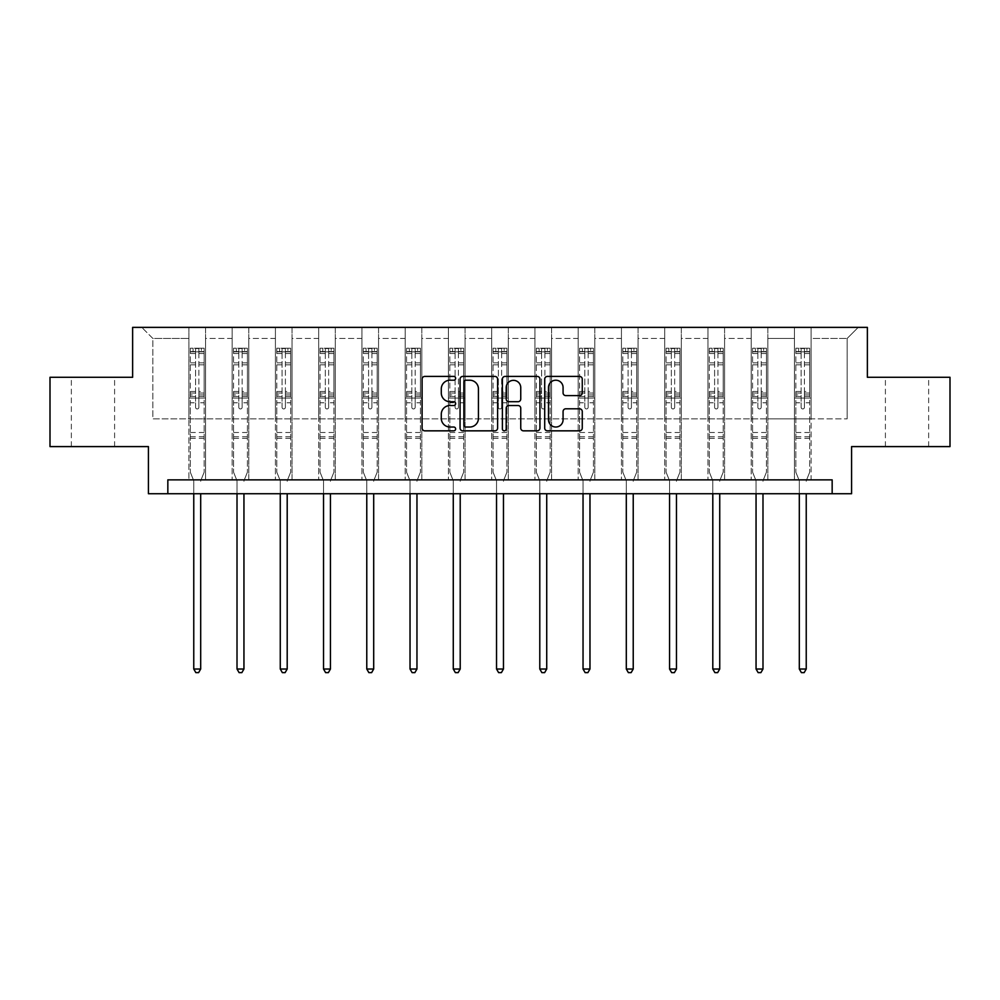 <?xml version="1.0" encoding="UTF-8"?>
<svg xmlns="http://www.w3.org/2000/svg" width="1000" height="1000" viewBox="0 0 1000 1000"><rect width="100%" height="100%" fill="white"/><g stroke="black" fill="none" stroke-linecap="round" stroke-linejoin="round"><path stroke-width="0.75" stroke-dasharray="5 3.75" d="M455.637 378.312A1.9 1.9 0 0 0 453.738 376.413L424.812 376.413A2.725 2.725 0 0 0 422.1 379.125L422.1 428.113A2.725 2.725 0 0 0 424.812 430.838L453.738 430.838A1.9 1.9 0 0 0 455.637 428.938A1.9 1.9 0 0 0 453.738 427.025L449.988 427.025A8.713 8.713 0 0 1 441.287 418.325L441.287 414.237A8.713 8.713 0 0 1 449.988 405.525L453.738 405.525A1.9 1.9 0 0 0 455.637 403.625A1.9 1.9 0 0 0 453.738 401.712L449.988 401.712A8.713 8.713 0 0 1 441.287 393.013L441.287 388.925A8.713 8.713 0 0 1 449.988 380.213L453.738 380.213A1.9 1.9 0 0 0 455.637 378.312M907.025 377.287L885.4 377.287L907.025 377.287M907.025 446.6L885.4 446.6L907.025 446.6M92.975 377.287L114.6 377.287L92.975 377.287M92.975 446.6L114.6 446.6L92.975 446.6M950 377.287L950 446.6L851.575 446.6L851.575 493.738L148.425 493.738L148.425 446.6L50 446.6L50 377.287L132.625 377.287L132.625 327.375L867.375 327.375L867.375 377.287L950 377.287M794.45 327.375L858.225 327.375L811.087 327.375L811.087 418.875L847.138 418.875L811.087 418.875L811.087 338.462L847.138 338.462L811.087 338.462L811.087 327.375L811.087 479.875L794.45 479.875L811.087 479.875L794.45 479.875L811.087 479.875L811.087 327.375L767.837 327.375L794.45 327.375L794.45 418.875L767.837 418.875L794.45 418.875L794.45 338.462L767.837 338.462L767.837 418.875L767.837 338.462L794.45 338.462L794.45 327.375L794.45 479.875L794.45 398.075L794.45 418.875L811.087 418.875L794.45 418.875L794.45 398.075L811.087 398.075L794.45 398.075L794.45 479.875L794.45 327.375M751.2 327.375L767.837 327.375L767.837 479.875L751.2 479.875L767.837 479.875L751.2 479.875L767.837 479.875L767.837 327.375L724.587 327.375L751.2 327.375L751.2 418.875L724.587 418.875L751.2 418.875L751.2 338.462L724.587 338.462L724.587 418.875L724.587 338.462L751.2 338.462L751.2 327.375L751.2 479.875L751.2 398.075L751.2 418.875L767.837 418.875L751.2 418.875L751.2 398.075L767.837 398.075L751.2 398.075L751.2 479.875L751.2 327.375M707.95 327.375L724.587 327.375L724.587 479.875L707.95 479.875L724.587 479.875L707.95 479.875L724.587 479.875L724.587 327.375L681.325 327.375L707.95 327.375L707.95 418.875L681.325 418.875L707.95 418.875L707.95 338.462L681.325 338.462L681.325 418.875L681.325 338.462L707.95 338.462L707.95 327.375L707.95 479.875L707.95 398.075L707.95 418.875L724.587 418.875L707.95 418.875L707.95 398.075L724.587 398.075L707.95 398.075L707.95 479.875L707.95 327.375M664.7 327.375L681.325 327.375L681.325 479.875L664.7 479.875L681.325 479.875L664.7 479.875L681.325 479.875L681.325 327.375L638.075 327.375L664.7 327.375L664.7 418.875L638.075 418.875L664.7 418.875L664.7 338.462L638.075 338.462L638.075 418.875L638.075 338.462L664.7 338.462L664.7 327.375L664.7 479.875L664.7 398.075L664.7 418.875L681.325 418.875L664.7 418.875L664.7 398.075L681.325 398.075L664.7 398.075L664.7 479.875L664.7 327.375M621.438 327.375L638.075 327.375L638.075 479.875L621.438 479.875L638.075 479.875L621.438 479.875L638.075 479.875L638.075 327.375L594.825 327.375L621.438 327.375L621.438 418.875L594.825 418.875L621.438 418.875L621.438 338.462L594.825 338.462L594.825 418.875L594.825 338.462L621.438 338.462L621.438 327.375L621.438 479.875L621.438 398.075L621.438 418.875L638.075 418.875L621.438 418.875L621.438 398.075L638.075 398.075L621.438 398.075L621.438 479.875L621.438 327.375M578.188 327.375L594.825 327.375L594.825 479.875L578.188 479.875L594.825 479.875L578.188 479.875L594.825 479.875L594.825 327.375L551.575 327.375L578.188 327.375L578.188 418.875L551.575 418.875L578.188 418.875L578.188 338.462L551.575 338.462L551.575 418.875L551.575 338.462L578.188 338.462L578.188 327.375L578.188 479.875L578.188 398.075L578.188 418.875L594.825 418.875L578.188 418.875L578.188 398.075L594.825 398.075L578.188 398.075L578.188 479.875L578.188 327.375M534.938 327.375L551.575 327.375L551.575 479.875L534.938 479.875L551.575 479.875L534.938 479.875L551.575 479.875L551.575 327.375L508.312 327.375L534.938 327.375L534.938 418.875L508.312 418.875L534.938 418.875L534.938 338.462L508.312 338.462L508.312 418.875L508.312 338.462L534.938 338.462L534.938 327.375L534.938 479.875L534.938 398.075L534.938 418.875L551.575 418.875L534.938 418.875L534.938 398.075L551.575 398.075L534.938 398.075L534.938 479.875L534.938 327.375M491.688 327.375L508.312 327.375L508.312 479.875L491.688 479.875L508.312 479.875L491.688 479.875L508.312 479.875L508.312 327.375L465.062 327.375L491.688 327.375L491.688 418.875L465.062 418.875L491.688 418.875L491.688 338.462L465.062 338.462L465.062 418.875L465.062 338.462L491.688 338.462L491.688 327.375L491.688 479.875L491.688 398.075L491.688 418.875L508.312 418.875L491.688 418.875L491.688 398.075L508.312 398.075L491.688 398.075L491.688 479.875L491.688 327.375M448.425 327.375L465.062 327.375L465.062 479.875L448.425 479.875L465.062 479.875L448.425 479.875L465.062 479.875L465.062 327.375L421.812 327.375L448.425 327.375L448.425 418.875L421.812 418.875L448.425 418.875L448.425 338.462L421.812 338.462L421.812 418.875L421.812 338.462L448.425 338.462L448.425 327.375L448.425 479.875L448.425 398.075L448.425 418.875L465.062 418.875L448.425 418.875L448.425 398.075L465.062 398.075L448.425 398.075L448.425 479.875L448.425 327.375M405.175 327.375L421.812 327.375L421.812 479.875L405.175 479.875L421.812 479.875L405.175 479.875L421.812 479.875L421.812 327.375L378.562 327.375L405.175 327.375L405.175 418.875L378.562 418.875L405.175 418.875L405.175 338.462L378.562 338.462L378.562 418.875L378.562 338.462L405.175 338.462L405.175 327.375L405.175 479.875L405.175 398.075L405.175 418.875L421.812 418.875L405.175 418.875L405.175 398.075L421.812 398.075L405.175 398.075L405.175 479.875L405.175 327.375M361.925 327.375L378.562 327.375L378.562 479.875L361.925 479.875L378.562 479.875L361.925 479.875L378.562 479.875L378.562 327.375L335.3 327.375L361.925 327.375L361.925 418.875L335.3 418.875L361.925 418.875L361.925 338.462L335.3 338.462L335.3 418.875L335.3 338.462L361.925 338.462L361.925 327.375L361.925 479.875L361.925 398.075L361.925 418.875L378.562 418.875L361.925 418.875L361.925 398.075L378.562 398.075L361.925 398.075L361.925 479.875L361.925 327.375M318.675 327.375L335.3 327.375L335.3 479.875L318.675 479.875L335.3 479.875L318.675 479.875L335.3 479.875L335.3 327.375L292.05 327.375L318.675 327.375L318.675 418.875L292.05 418.875L318.675 418.875L318.675 338.462L292.05 338.462L292.05 418.875L292.05 338.462L318.675 338.462L318.675 327.375L318.675 479.875L318.675 398.075L318.675 418.875L335.3 418.875L318.675 418.875L318.675 398.075L335.3 398.075L318.675 398.075L318.675 479.875L318.675 327.375M275.413 327.375L292.05 327.375L292.05 479.875L275.413 479.875L292.05 479.875L275.413 479.875L292.05 479.875L292.05 327.375L248.8 327.375L275.413 327.375L275.413 418.875L248.8 418.875L275.413 418.875L275.413 338.462L248.8 338.462L248.8 418.875L248.8 338.462L275.413 338.462L275.413 327.375L275.413 479.875L275.413 398.075L275.413 418.875L292.05 418.875L275.413 418.875L275.413 398.075L292.05 398.075L275.413 398.075L275.413 479.875L275.413 327.375M232.162 327.375L248.8 327.375L248.8 479.875L232.162 479.875L248.8 479.875L232.162 479.875L248.8 479.875L248.8 327.375L205.55 327.375L232.162 327.375L232.162 418.875L205.55 418.875L232.162 418.875L232.162 338.462L205.55 338.462L205.55 418.875L205.55 338.462L232.162 338.462L232.162 327.375L232.162 479.875L232.162 398.075L232.162 418.875L248.8 418.875L232.162 418.875L232.162 398.075L248.8 398.075L232.162 398.075L232.162 479.875L232.162 327.375M188.912 327.375L205.55 327.375L205.55 479.875L188.912 479.875L205.55 479.875L188.912 479.875L205.55 479.875L205.55 327.375L141.775 327.375L188.912 327.375L188.912 418.875L152.863 418.875L152.863 338.462L188.912 338.462L152.863 338.462L141.775 327.375L152.863 338.462L152.863 418.875L188.912 418.875L188.912 327.375L188.912 479.875L188.912 327.375M167.838 493.738L167.838 479.875L167.838 493.738L167.838 479.875L832.163 479.875L167.838 479.875L832.163 479.875L832.163 493.738M847.138 418.875L847.138 338.462L858.225 327.375L847.138 338.462L847.138 418.875M188.912 418.875L205.55 418.875L205.55 398.075L205.55 479.875L205.55 398.075L205.55 418.875L188.912 418.875L188.912 398.075L205.55 398.075L188.912 398.075L188.912 479.875L188.912 418.875M188.912 398.075L205.55 398.075L188.912 398.075M232.162 398.075L248.8 398.075L232.162 398.075M275.413 398.075L292.05 398.075L275.413 398.075M318.675 398.075L335.3 398.075L318.675 398.075M361.925 398.075L378.562 398.075L361.925 398.075M405.175 398.075L421.812 398.075L405.175 398.075M448.425 398.075L465.062 398.075L448.425 398.075M491.688 398.075L508.312 398.075L491.688 398.075M534.938 398.075L551.575 398.075L534.938 398.075M578.188 398.075L594.825 398.075L578.188 398.075M621.438 398.075L638.075 398.075L621.438 398.075M664.7 398.075L681.325 398.075L664.7 398.075M707.95 398.075L724.587 398.075L707.95 398.075M751.2 398.075L767.837 398.075L751.2 398.075M794.45 398.075L811.087 398.075L794.45 398.075M497.612 428.113L497.612 379.125A2.725 2.725 0 0 0 494.9 376.413L462.788 376.413A2.725 2.725 0 0 0 460.062 379.125L460.062 428.113A2.725 2.725 0 0 0 462.788 430.838L494.9 430.838A2.725 2.725 0 0 0 497.612 428.113M465.775 380.213A1.9 1.9 0 0 0 463.875 382.125L463.875 425.125A1.9 1.9 0 0 0 465.775 427.025L469.725 427.025A8.713 8.713 0 0 0 478.438 418.325L478.438 388.925A8.713 8.713 0 0 0 469.725 380.213L465.775 380.213M505.1 376.413L537.212 376.413A2.725 2.725 0 0 1 539.938 379.125L539.938 428.113A2.725 2.725 0 0 1 537.212 430.838L523.475 430.838A2.725 2.725 0 0 1 520.75 428.113L520.75 408.25A2.725 2.725 0 0 0 518.025 405.525L508.913 405.525A2.725 2.725 0 0 0 506.188 408.25L506.188 428.938A1.9 1.9 0 0 1 504.288 430.838A1.9 1.9 0 0 1 502.388 428.938L502.388 379.125A2.725 2.725 0 0 1 505.1 376.413M520.75 387.638A7.275 7.275 0 0 0 513.475 380.35A7.275 7.275 0 0 0 506.188 387.638L506.188 399A2.725 2.725 0 0 0 508.913 401.712L518.025 401.712A2.725 2.725 0 0 0 520.75 399L520.75 387.638M565.788 395.6L579.538 395.6A2.725 2.725 0 0 0 582.263 392.875L582.263 379.125A2.725 2.725 0 0 0 579.538 376.413L547.425 376.413A2.725 2.725 0 0 0 544.7 379.125L544.7 428.113A2.725 2.725 0 0 0 547.425 430.838L579.538 430.838A2.725 2.725 0 0 0 582.263 428.113L582.263 411.512A2.725 2.725 0 0 0 579.538 408.8L565.788 408.8A2.725 2.725 0 0 0 563.075 411.512L563.075 419.75A7.275 7.275 0 0 1 555.788 427.025A7.275 7.275 0 0 1 548.513 419.75L548.513 387.5A7.275 7.275 0 0 1 555.788 380.213A7.275 7.275 0 0 1 563.075 387.5L563.075 392.875A2.725 2.725 0 0 0 565.788 395.6M195.562 407.287A1.663 1.663 0 0 0 197.225 408.95A1.663 1.663 0 0 1 195.562 407.287L195.562 402.788L195.562 407.287M204.088 348.225L201.388 348.225L201.388 351.825L204.163 351.838L204.163 348.225L190.3 348.225L190.3 472.163L190.3 402.788L195.562 402.788L195.562 394.938L190.3 394.938M190.3 348.225L190.3 402.788L195.562 402.788L195.562 352.562L198.888 352.562L198.888 391.463L204.163 391.463L204.163 472.163L204.163 402.788L198.888 402.788L198.888 407.287A1.663 1.663 0 0 1 197.225 408.95A1.663 1.663 0 0 0 198.888 407.287L198.888 391.463M204.163 351.838L204.163 391.463M204.163 348.225L204.163 402.788L198.888 402.788L198.888 348.562L195.562 348.562L195.562 394.938M201.388 348.225L190.362 348.225M201.388 351.825L193.062 351.825L193.062 348.225M190.3 351.838L204.088 351.825M190.362 351.825L193.062 351.825M200.888 480.275L204.163 472.163L200.888 480.275A2.775 2.775 0 0 0 200.688 481.312A2.775 2.775 0 0 1 200.888 480.275M193.762 493.738L193.762 481.312A2.775 2.775 0 0 0 193.562 480.275L190.3 472.163L193.562 480.275A2.775 2.775 0 0 1 193.762 481.312L193.762 669.025L200.688 669.025L200.688 493.738M204.163 438.338L190.3 438.338M193.762 669.025L195.837 672.625L198.612 672.625L200.688 669.025M195.562 352.562L195.562 348.562M198.888 352.562L198.888 348.562M238.812 407.287A1.663 1.663 0 0 0 240.475 408.95A1.663 1.663 0 0 1 238.812 407.287L238.812 402.788L238.812 407.287M247.338 348.225L244.638 348.225L244.638 351.825L247.413 351.838L247.413 348.225L233.55 348.225L233.55 472.163L233.55 402.788L238.812 402.788L238.812 394.938L233.55 394.938M233.55 348.225L233.55 402.788L238.812 402.788L238.812 352.562L242.15 352.562L242.15 391.463L247.413 391.463L247.413 472.163L247.413 402.788L242.15 402.788L242.15 407.287A1.663 1.663 0 0 1 240.475 408.95A1.663 1.663 0 0 0 242.15 407.287L242.15 391.463M247.413 351.838L247.413 391.463M247.413 348.225L247.413 402.788L242.15 402.788L242.15 348.562L238.812 348.562L238.812 394.938M244.638 348.225L233.612 348.225M244.638 351.825L236.325 351.825L236.325 348.225M233.55 351.838L247.338 351.825M233.612 351.825L236.325 351.825M244.15 480.275L247.413 472.163L244.15 480.275A2.775 2.775 0 0 0 243.95 481.312A2.775 2.775 0 0 1 244.15 480.275M237.013 493.738L237.013 481.312A2.775 2.775 0 0 0 236.812 480.275L233.55 472.163L236.812 480.275A2.775 2.775 0 0 1 237.013 481.312L237.013 669.025L243.95 669.025L243.95 493.738M247.413 438.338L233.55 438.338M237.013 669.025L239.1 672.625L241.863 672.625L243.95 669.025M238.812 352.562L238.812 348.562M242.15 352.562L242.15 348.562M282.075 407.287A1.663 1.663 0 0 0 283.738 408.95A1.663 1.663 0 0 1 282.075 407.287L282.075 402.788L282.075 407.287M290.6 348.225L287.887 348.225L287.887 351.825L290.663 351.838L290.663 348.225L276.8 348.225L276.8 472.163L276.8 402.788L282.075 402.788L282.075 394.938L276.8 394.938M276.8 348.225L276.8 402.788L282.075 402.788L282.075 352.562L285.4 352.562L285.4 391.463L290.663 391.463L290.663 472.163L290.663 402.788L285.4 402.788L285.4 407.287A1.663 1.663 0 0 1 283.738 408.95A1.663 1.663 0 0 0 285.4 407.287L285.4 391.463M290.663 351.838L290.663 391.463M290.663 348.225L290.663 402.788L285.4 402.788L285.4 348.562L282.075 348.562L282.075 394.938M287.887 348.225L276.875 348.225M287.887 351.825L279.575 351.825L279.575 348.225M276.8 351.838L290.6 351.825M276.875 351.825L279.575 351.825M287.4 480.275L290.663 472.163L287.4 480.275A2.775 2.775 0 0 0 287.2 481.312A2.775 2.775 0 0 1 287.4 480.275M280.262 493.738L280.262 481.312A2.775 2.775 0 0 0 280.062 480.275L276.8 472.163L280.062 480.275A2.775 2.775 0 0 1 280.262 481.312L280.262 669.025L287.2 669.025L287.2 493.738M290.663 438.338L276.8 438.338M280.262 669.025L282.35 672.625L285.125 672.625L287.2 669.025M282.075 352.562L282.075 348.562M285.4 352.562L285.4 348.562M325.325 407.287A1.663 1.663 0 0 0 326.987 408.95A1.663 1.663 0 0 1 325.325 407.287L325.325 402.788L325.325 407.287M333.85 348.225L331.15 348.225L331.15 351.825L333.913 351.838L333.913 348.225L320.05 348.225L320.05 472.163L320.05 402.788L325.325 402.788L325.325 394.938L320.05 394.938M320.05 348.225L320.05 402.788L325.325 402.788L325.325 352.562L328.65 352.562L328.65 391.463L333.913 391.463L333.913 472.163L333.913 402.788L328.65 402.788L328.65 407.287A1.663 1.663 0 0 1 326.987 408.95A1.663 1.663 0 0 0 328.65 407.287L328.65 391.463M333.913 351.838L333.913 391.463M333.913 348.225L333.913 402.788L328.65 402.788L328.65 348.562L325.325 348.562L325.325 394.938M331.15 348.225L320.125 348.225M331.15 351.825L322.825 351.825L322.825 348.225M320.05 351.838L333.85 351.825M320.125 351.825L322.825 351.825M330.65 480.275L333.913 472.163L330.65 480.275A2.775 2.775 0 0 0 330.45 481.312A2.775 2.775 0 0 1 330.65 480.275M323.525 493.738L323.525 481.312A2.775 2.775 0 0 0 323.325 480.275L320.05 472.163L323.325 480.275A2.775 2.775 0 0 1 323.525 481.312L323.525 669.025L330.45 669.025L330.45 493.738M333.913 438.338L320.05 438.338M323.525 669.025L325.6 672.625L328.375 672.625L330.45 669.025M325.325 352.562L325.325 348.562M328.65 352.562L328.65 348.562M368.575 407.287A1.663 1.663 0 0 0 370.238 408.95A1.663 1.663 0 0 1 368.575 407.287L368.575 402.788L368.575 407.287M377.1 348.225L374.4 348.225L374.4 351.825L377.175 351.838L377.175 348.225L363.312 348.225L363.312 472.163L363.312 402.788L368.575 402.788L368.575 394.938L363.312 394.938M363.312 348.225L363.312 402.788L368.575 402.788L368.575 352.562L371.9 352.562L371.9 391.463L377.175 391.463L377.175 472.163L377.175 402.788L371.9 402.788L371.9 407.287A1.663 1.663 0 0 1 370.238 408.95A1.663 1.663 0 0 0 371.9 407.287L371.9 391.463M377.175 351.838L377.175 391.463M377.175 348.225L377.175 402.788L371.9 402.788L371.9 348.562L368.575 348.562L368.575 394.938M374.4 348.225L363.375 348.225M374.4 351.825L366.087 351.825L366.087 348.225M363.312 351.838L377.1 351.825M363.375 351.825L366.087 351.825M373.913 480.275L377.175 472.163L373.913 480.275A2.775 2.775 0 0 0 373.7 481.312A2.775 2.775 0 0 1 373.913 480.275M366.775 493.738L366.775 481.312A2.775 2.775 0 0 0 366.575 480.275L363.312 472.163L366.575 480.275A2.775 2.775 0 0 1 366.775 481.312L366.775 669.025L373.7 669.025L373.7 493.738M377.175 438.338L363.312 438.338M366.775 669.025L368.85 672.625L371.625 672.625L373.7 669.025M368.575 352.562L368.575 348.562M371.9 352.562L371.9 348.562M411.825 407.287A1.663 1.663 0 0 0 413.488 408.95A1.663 1.663 0 0 1 411.825 407.287L411.825 402.788L411.825 407.287M420.35 348.225L417.65 348.225L417.65 351.825L420.425 351.838L420.425 348.225L406.562 348.225L406.562 472.163L406.562 402.788L411.825 402.788L411.825 394.938L406.562 394.938M406.562 348.225L406.562 402.788L411.825 402.788L411.825 352.562L415.163 352.562L415.163 391.463L420.425 391.463L420.425 472.163L420.425 402.788L415.163 402.788L415.163 407.287A1.663 1.663 0 0 1 413.488 408.95A1.663 1.663 0 0 0 415.163 407.287L415.163 391.463M420.425 351.838L420.425 391.463M420.425 348.225L420.425 402.788L415.163 402.788L415.163 348.562L411.825 348.562L411.825 394.938M417.65 348.225L406.625 348.225M417.65 351.825L409.338 351.825L409.338 348.225M406.562 351.838L420.35 351.825M406.625 351.825L409.338 351.825M417.163 480.275L420.425 472.163L417.163 480.275A2.775 2.775 0 0 0 416.962 481.312A2.775 2.775 0 0 1 417.163 480.275M410.025 493.738L410.025 481.312A2.775 2.775 0 0 0 409.825 480.275L406.562 472.163L409.825 480.275A2.775 2.775 0 0 1 410.025 481.312L410.025 669.025L416.962 669.025L416.962 493.738M420.425 438.338L406.562 438.338M410.025 669.025L412.113 672.625L414.875 672.625L416.962 669.025M411.825 352.562L411.825 348.562M415.163 352.562L415.163 348.562M455.087 407.287A1.663 1.663 0 0 0 456.75 408.95A1.663 1.663 0 0 1 455.087 407.287L455.087 402.788L455.087 407.287M463.612 348.225L460.9 348.225L460.9 351.825L463.675 351.838L463.675 348.225L449.812 348.225L449.812 472.163L449.812 402.788L455.087 402.788L455.087 394.938L449.812 394.938M449.812 348.225L449.812 402.788L455.087 402.788L455.087 352.562L458.413 352.562L458.413 391.463L463.675 391.463L463.675 472.163L463.675 402.788L458.413 402.788L458.413 407.287A1.663 1.663 0 0 1 456.75 408.95A1.663 1.663 0 0 0 458.413 407.287L458.413 391.463M463.675 351.838L463.675 391.463M463.675 348.225L463.675 402.788L458.413 402.788L458.413 348.562L455.087 348.562L455.087 394.938M460.9 348.225L449.888 348.225M460.9 351.825L452.587 351.825L452.587 348.225M449.812 351.838L463.612 351.825M449.888 351.825L452.587 351.825M460.412 480.275L463.675 472.163L460.412 480.275A2.775 2.775 0 0 0 460.213 481.312A2.775 2.775 0 0 1 460.412 480.275M453.275 493.738L453.275 481.312A2.775 2.775 0 0 0 453.075 480.275L449.812 472.163L453.075 480.275A2.775 2.775 0 0 1 453.275 481.312L453.275 669.025L460.213 669.025L460.213 493.738M463.675 438.338L449.812 438.338M453.275 669.025L455.363 672.625L458.137 672.625L460.213 669.025M455.087 352.562L455.087 348.562M458.413 352.562L458.413 348.562M498.338 407.287A1.663 1.663 0 0 0 500 408.95A1.663 1.663 0 0 1 498.338 407.287L498.338 402.788L498.338 407.287M506.863 348.225L504.162 348.225L504.162 351.825L506.938 351.838L506.938 348.225L493.062 348.225L493.062 472.163L493.062 402.788L498.338 402.788L498.338 394.938L493.062 394.938M493.062 348.225L493.062 402.788L498.338 402.788L498.338 352.562L501.662 352.562L501.662 391.463L506.938 391.463L506.938 472.163L506.938 402.788L501.662 402.788L501.662 407.287A1.663 1.663 0 0 1 500 408.95A1.663 1.663 0 0 0 501.662 407.287L501.662 391.463M506.938 351.838L506.938 391.463M506.938 348.225L506.938 402.788L501.662 402.788L501.662 348.562L498.338 348.562L498.338 394.938M504.162 348.225L493.137 348.225M504.162 351.825L495.838 351.825L495.838 348.225M493.062 351.838L506.863 351.825M493.137 351.825L495.838 351.825M503.663 480.275L506.938 472.163L503.663 480.275A2.775 2.775 0 0 0 503.462 481.312A2.775 2.775 0 0 1 503.663 480.275M496.538 493.738L496.538 481.312A2.775 2.775 0 0 0 496.337 480.275L493.062 472.163L496.337 480.275A2.775 2.775 0 0 1 496.538 481.312L496.538 669.025L503.462 669.025L503.462 493.738M506.938 438.338L493.062 438.338M496.538 669.025L498.612 672.625L501.388 672.625L503.462 669.025M498.338 352.562L498.338 348.562M501.662 352.562L501.662 348.562M541.587 407.287A1.663 1.663 0 0 0 543.25 408.95A1.663 1.663 0 0 1 541.587 407.287L541.587 402.788L541.587 407.287M550.112 348.225L547.413 348.225L547.413 351.825L550.188 351.838L550.188 348.225L536.325 348.225L536.325 472.163L536.325 402.788L541.587 402.788L541.587 394.938L536.325 394.938M536.325 348.225L536.325 402.788L541.587 402.788L541.587 352.562L544.913 352.562L544.913 391.463L550.188 391.463L550.188 472.163L550.188 402.788L544.913 402.788L544.913 407.287A1.663 1.663 0 0 1 543.25 408.95A1.663 1.663 0 0 0 544.913 407.287L544.913 391.463M550.188 351.838L550.188 391.463M550.188 348.225L550.188 402.788L544.913 402.788L544.913 348.562L541.587 348.562L541.587 394.938M547.413 348.225L536.388 348.225M547.413 351.825L539.1 351.825L539.1 348.225M536.325 351.838L550.112 351.825M536.388 351.825L539.1 351.825M546.925 480.275L550.188 472.163L546.925 480.275A2.775 2.775 0 0 0 546.725 481.312A2.775 2.775 0 0 1 546.925 480.275M539.788 493.738L539.788 481.312A2.775 2.775 0 0 0 539.587 480.275L536.325 472.163L539.587 480.275A2.775 2.775 0 0 1 539.788 481.312L539.788 669.025L546.725 669.025L546.725 493.738M550.188 438.338L536.325 438.338M539.788 669.025L541.862 672.625L544.637 672.625L546.725 669.025M541.587 352.562L541.587 348.562M544.913 352.562L544.913 348.562M584.837 407.287A1.663 1.663 0 0 0 586.512 408.95A1.663 1.663 0 0 1 584.837 407.287L584.837 402.788L584.837 407.287M593.375 348.225L590.662 348.225L590.662 351.825L593.438 351.838L593.438 348.225L579.575 348.225L579.575 472.163L579.575 402.788L584.837 402.788L584.837 394.938L579.575 394.938M579.575 348.225L579.575 402.788L584.837 402.788L584.837 352.562L588.175 352.562L588.175 391.463L593.438 391.463L593.438 472.163L593.438 402.788L588.175 402.788L588.175 407.287A1.663 1.663 0 0 1 586.512 408.95A1.663 1.663 0 0 0 588.175 407.287L588.175 391.463M593.438 351.838L593.438 391.463M593.438 348.225L593.438 402.788L588.175 402.788L588.175 348.562L584.837 348.562L584.837 394.938M590.662 348.225L579.65 348.225M590.662 351.825L582.35 351.825L582.35 348.225M579.575 351.838L593.375 351.825M579.65 351.825L582.35 351.825M590.175 480.275L593.438 472.163L590.175 480.275A2.775 2.775 0 0 0 589.975 481.312A2.775 2.775 0 0 1 590.175 480.275M583.038 493.738L583.038 481.312A2.775 2.775 0 0 0 582.837 480.275L579.575 472.163L582.837 480.275A2.775 2.775 0 0 1 583.038 481.312L583.038 669.025L589.975 669.025L589.975 493.738M593.438 438.338L579.575 438.338M583.038 669.025L585.125 672.625L587.888 672.625L589.975 669.025M584.837 352.562L584.837 348.562M588.175 352.562L588.175 348.562M628.1 407.287A1.663 1.663 0 0 0 629.763 408.95A1.663 1.663 0 0 1 628.1 407.287L628.1 402.788L628.1 407.287M636.625 348.225L633.913 348.225L633.913 351.825L636.688 351.838L636.688 348.225L622.825 348.225L622.825 472.163L622.825 402.788L628.1 402.788L628.1 394.938L622.825 394.938M622.825 348.225L622.825 402.788L628.1 402.788L628.1 352.562L631.425 352.562L631.425 391.463L636.688 391.463L636.688 472.163L636.688 402.788L631.425 402.788L631.425 407.287A1.663 1.663 0 0 1 629.763 408.95A1.663 1.663 0 0 0 631.425 407.287L631.425 391.463M636.688 351.838L636.688 391.463M636.688 348.225L636.688 402.788L631.425 402.788L631.425 348.562L628.1 348.562L628.1 394.938M633.913 348.225L622.9 348.225M633.913 351.825L625.6 351.825L625.6 348.225M622.825 351.838L636.625 351.825M622.9 351.825L625.6 351.825M633.425 480.275L636.688 472.163L633.425 480.275A2.775 2.775 0 0 0 633.225 481.312A2.775 2.775 0 0 1 633.425 480.275M626.3 493.738L626.3 481.312A2.775 2.775 0 0 0 626.087 480.275L622.825 472.163L626.087 480.275A2.775 2.775 0 0 1 626.3 481.312L626.3 669.025L633.225 669.025L633.225 493.738M636.688 438.338L622.825 438.338M626.3 669.025L628.375 672.625L631.15 672.625L633.225 669.025M628.1 352.562L628.1 348.562M631.425 352.562L631.425 348.562M671.35 407.287A1.663 1.663 0 0 0 673.012 408.95A1.663 1.663 0 0 1 671.35 407.287L671.35 402.788L671.35 407.287M679.875 348.225L677.175 348.225L677.175 351.825L679.95 351.838L679.95 348.225L666.087 348.225L666.087 472.163L666.087 402.788L671.35 402.788L671.35 394.938L666.087 394.938M666.087 348.225L666.087 402.788L671.35 402.788L671.35 352.562L674.675 352.562L674.675 391.463L679.95 391.463L679.95 472.163L679.95 402.788L674.675 402.788L674.675 407.287A1.663 1.663 0 0 1 673.012 408.95A1.663 1.663 0 0 0 674.675 407.287L674.675 391.463M679.95 351.838L679.95 391.463M679.95 348.225L679.95 402.788L674.675 402.788L674.675 348.562L671.35 348.562L671.35 394.938M677.175 348.225L666.15 348.225M677.175 351.825L668.85 351.825L668.85 348.225M666.087 351.838L679.875 351.825M666.15 351.825L668.85 351.825M676.675 480.275L679.95 472.163L676.675 480.275A2.775 2.775 0 0 0 676.475 481.312A2.775 2.775 0 0 1 676.675 480.275M669.55 493.738L669.55 481.312A2.775 2.775 0 0 0 669.35 480.275L666.087 472.163L669.35 480.275A2.775 2.775 0 0 1 669.55 481.312L669.55 669.025L676.475 669.025L676.475 493.738M679.95 438.338L666.087 438.338M669.55 669.025L671.625 672.625L674.4 672.625L676.475 669.025M671.35 352.562L671.35 348.562M674.675 352.562L674.675 348.562M714.6 407.287A1.663 1.663 0 0 0 716.263 408.95A1.663 1.663 0 0 1 714.6 407.287L714.6 402.788L714.6 407.287M723.125 348.225L720.425 348.225L720.425 351.825L723.2 351.838L723.2 348.225L709.338 348.225L709.338 472.163L709.338 402.788L714.6 402.788L714.6 394.938L709.338 394.938M709.338 348.225L709.338 402.788L714.6 402.788L714.6 352.562L717.925 352.562L717.925 391.463L723.2 391.463L723.2 472.163L723.2 402.788L717.925 402.788L717.925 407.287A1.663 1.663 0 0 1 716.263 408.95A1.663 1.663 0 0 0 717.925 407.287L717.925 391.463M723.2 351.838L723.2 391.463M723.2 348.225L723.2 402.788L717.925 402.788L717.925 348.562L714.6 348.562L714.6 394.938M720.425 348.225L709.4 348.225M720.425 351.825L712.113 351.825L712.113 348.225M709.338 351.838L723.125 351.825M709.4 351.825L712.113 351.825M719.938 480.275L723.2 472.163L719.938 480.275A2.775 2.775 0 0 0 719.737 481.312A2.775 2.775 0 0 1 719.938 480.275M712.8 493.738L712.8 481.312A2.775 2.775 0 0 0 712.6 480.275L709.338 472.163L712.6 480.275A2.775 2.775 0 0 1 712.8 481.312L712.8 669.025L719.737 669.025L719.737 493.738M723.2 438.338L709.338 438.338M712.8 669.025L714.875 672.625L717.65 672.625L719.737 669.025M714.6 352.562L714.6 348.562M717.925 352.562L717.925 348.562M757.85 407.287A1.663 1.663 0 0 0 759.525 408.95A1.663 1.663 0 0 1 757.85 407.287L757.85 402.788L757.85 407.287M766.388 348.225L763.675 348.225L763.675 351.825L766.45 351.838L766.45 348.225L752.588 348.225L752.588 472.163L752.588 402.788L757.85 402.788L757.85 394.938L752.588 394.938M752.588 348.225L752.588 402.788L757.85 402.788L757.85 352.562L761.188 352.562L761.188 391.463L766.45 391.463L766.45 472.163L766.45 402.788L761.188 402.788L761.188 407.287A1.663 1.663 0 0 1 759.525 408.95A1.663 1.663 0 0 0 761.188 407.287L761.188 391.463M766.45 351.838L766.45 391.463M766.45 348.225L766.45 402.788L761.188 402.788L761.188 348.562L757.85 348.562L757.85 394.938M763.675 348.225L752.663 348.225M763.675 351.825L755.362 351.825L755.362 348.225M752.588 351.838L766.388 351.825M752.663 351.825L755.362 351.825M763.188 480.275L766.45 472.163L763.188 480.275A2.775 2.775 0 0 0 762.987 481.312A2.775 2.775 0 0 1 763.188 480.275M756.05 493.738L756.05 481.312A2.775 2.775 0 0 0 755.85 480.275L752.588 472.163L755.85 480.275A2.775 2.775 0 0 1 756.05 481.312L756.05 669.025L762.987 669.025L762.987 493.738M766.45 438.338L752.588 438.338M756.05 669.025L758.138 672.625L760.9 672.625L762.987 669.025M757.85 352.562L757.85 348.562M761.188 352.562L761.188 348.562M801.112 407.287A1.663 1.663 0 0 0 802.775 408.95A1.663 1.663 0 0 1 801.112 407.287L801.112 402.788L801.112 407.287M809.638 348.225L806.938 348.225L806.938 351.825L809.7 351.838L809.7 348.225L795.837 348.225L795.837 472.163L795.837 402.788L801.112 402.788L801.112 394.938L795.837 394.938M795.837 348.225L795.837 402.788L801.112 402.788L801.112 352.562L804.438 352.562L804.438 391.463L809.7 391.463L809.7 472.163L809.7 402.788L804.438 402.788L804.438 407.287A1.663 1.663 0 0 1 802.775 408.95A1.663 1.663 0 0 0 804.438 407.287L804.438 391.463M809.7 351.838L809.7 391.463M809.7 348.225L809.7 402.788L804.438 402.788L804.438 348.562L801.112 348.562L801.112 394.938M806.938 348.225L795.913 348.225M806.938 351.825L798.612 351.825L798.612 348.225M795.837 351.838L809.638 351.825M795.913 351.825L798.612 351.825M806.438 480.275L809.7 472.163L806.438 480.275A2.775 2.775 0 0 0 806.237 481.312A2.775 2.775 0 0 1 806.438 480.275M799.312 493.738L799.312 481.312A2.775 2.775 0 0 0 799.112 480.275L795.837 472.163L799.112 480.275A2.775 2.775 0 0 1 799.312 481.312L799.312 669.025L806.237 669.025L806.237 493.738M809.7 438.338L795.837 438.338M799.312 669.025L801.388 672.625L804.163 672.625L806.237 669.025M801.112 352.562L801.112 348.562M804.438 352.562L804.438 348.562M195.562 362.875L190.3 362.875M190.3 364.85L195.562 364.85M190.3 391.463L195.562 391.463M204.163 432.512L190.3 432.512M195.562 396.512L190.3 396.512M204.163 396.512L198.888 396.512M190.3 393.038L195.562 393.038M198.888 393.038L204.163 393.038M204.163 394.938L198.888 394.938M204.163 362.875L198.888 362.875M198.888 364.85L204.163 364.85M195.562 351.538L190.3 351.538M190.3 353.525L195.562 353.525M204.163 351.538L198.888 351.538M198.888 353.525L204.163 353.525M204.163 436.775L190.3 436.775M238.812 362.875L233.55 362.875M233.55 364.85L238.812 364.85M233.55 391.463L238.812 391.463M247.413 432.512L233.55 432.512M238.812 396.512L233.55 396.512M247.413 396.512L242.15 396.512M233.55 393.038L238.812 393.038M242.15 393.038L247.413 393.038M247.413 394.938L242.15 394.938M247.413 362.875L242.15 362.875M242.15 364.85L247.413 364.85M238.812 351.538L233.55 351.538M233.55 353.525L238.812 353.525M247.413 351.538L242.15 351.538M242.15 353.525L247.413 353.525M247.413 436.775L233.55 436.775M282.075 362.875L276.8 362.875M276.8 364.85L282.075 364.85M276.8 391.463L282.075 391.463M290.663 432.512L276.8 432.512M282.075 396.512L276.8 396.512M290.663 396.512L285.4 396.512M276.8 393.038L282.075 393.038M285.4 393.038L290.663 393.038M290.663 394.938L285.4 394.938M290.663 362.875L285.4 362.875M285.4 364.85L290.663 364.85M282.075 351.538L276.8 351.538M276.8 353.525L282.075 353.525M290.663 351.538L285.4 351.538M285.4 353.525L290.663 353.525M290.663 436.775L276.8 436.775M325.325 362.875L320.05 362.875M320.05 364.85L325.325 364.85M320.05 391.463L325.325 391.463M333.913 432.512L320.05 432.512M325.325 396.512L320.05 396.512M333.913 396.512L328.65 396.512M320.05 393.038L325.325 393.038M328.65 393.038L333.913 393.038M333.913 394.938L328.65 394.938M333.913 362.875L328.65 362.875M328.65 364.85L333.913 364.85M325.325 351.538L320.05 351.538M320.05 353.525L325.325 353.525M333.913 351.538L328.65 351.538M328.65 353.525L333.913 353.525M333.913 436.775L320.05 436.775M368.575 362.875L363.312 362.875M363.312 364.85L368.575 364.85M363.312 391.463L368.575 391.463M377.175 432.512L363.312 432.512M368.575 396.512L363.312 396.512M377.175 396.512L371.9 396.512M363.312 393.038L368.575 393.038M371.9 393.038L377.175 393.038M377.175 394.938L371.9 394.938M377.175 362.875L371.9 362.875M371.9 364.85L377.175 364.85M368.575 351.538L363.312 351.538M363.312 353.525L368.575 353.525M377.175 351.538L371.9 351.538M371.9 353.525L377.175 353.525M377.175 436.775L363.312 436.775M411.825 362.875L406.562 362.875M406.562 364.85L411.825 364.85M406.562 391.463L411.825 391.463M420.425 432.512L406.562 432.512M411.825 396.512L406.562 396.512M420.425 396.512L415.163 396.512M406.562 393.038L411.825 393.038M415.163 393.038L420.425 393.038M420.425 394.938L415.163 394.938M420.425 362.875L415.163 362.875M415.163 364.85L420.425 364.85M411.825 351.538L406.562 351.538M406.562 353.525L411.825 353.525M420.425 351.538L415.163 351.538M415.163 353.525L420.425 353.525M420.425 436.775L406.562 436.775M455.087 362.875L449.812 362.875M449.812 364.85L455.087 364.85M449.812 391.463L455.087 391.463M463.675 432.512L449.812 432.512M455.087 396.512L449.812 396.512M463.675 396.512L458.413 396.512M449.812 393.038L455.087 393.038M458.413 393.038L463.675 393.038M463.675 394.938L458.413 394.938M463.675 362.875L458.413 362.875M458.413 364.85L463.675 364.85M455.087 351.538L449.812 351.538M449.812 353.525L455.087 353.525M463.675 351.538L458.413 351.538M458.413 353.525L463.675 353.525M463.675 436.775L449.812 436.775M498.338 362.875L493.062 362.875M493.062 364.85L498.338 364.85M493.062 391.463L498.338 391.463M506.938 432.512L493.062 432.512M498.338 396.512L493.062 396.512M506.938 396.512L501.662 396.512M493.062 393.038L498.338 393.038M501.662 393.038L506.938 393.038M506.938 394.938L501.662 394.938M506.938 362.875L501.662 362.875M501.662 364.85L506.938 364.85M498.338 351.538L493.062 351.538M493.062 353.525L498.338 353.525M506.938 351.538L501.662 351.538M501.662 353.525L506.938 353.525M506.938 436.775L493.062 436.775M541.587 362.875L536.325 362.875M536.325 364.85L541.587 364.85M536.325 391.463L541.587 391.463M550.188 432.512L536.325 432.512M541.587 396.512L536.325 396.512M550.188 396.512L544.913 396.512M536.325 393.038L541.587 393.038M544.913 393.038L550.188 393.038M550.188 394.938L544.913 394.938M550.188 362.875L544.913 362.875M544.913 364.85L550.188 364.85M541.587 351.538L536.325 351.538M536.325 353.525L541.587 353.525M550.188 351.538L544.913 351.538M544.913 353.525L550.188 353.525M550.188 436.775L536.325 436.775M584.837 362.875L579.575 362.875M579.575 364.85L584.837 364.85M579.575 391.463L584.837 391.463M593.438 432.512L579.575 432.512M584.837 396.512L579.575 396.512M593.438 396.512L588.175 396.512M579.575 393.038L584.837 393.038M588.175 393.038L593.438 393.038M593.438 394.938L588.175 394.938M593.438 362.875L588.175 362.875M588.175 364.85L593.438 364.85M584.837 351.538L579.575 351.538M579.575 353.525L584.837 353.525M593.438 351.538L588.175 351.538M588.175 353.525L593.438 353.525M593.438 436.775L579.575 436.775M628.1 362.875L622.825 362.875M622.825 364.85L628.1 364.85M622.825 391.463L628.1 391.463M636.688 432.512L622.825 432.512M628.1 396.512L622.825 396.512M636.688 396.512L631.425 396.512M622.825 393.038L628.1 393.038M631.425 393.038L636.688 393.038M636.688 394.938L631.425 394.938M636.688 362.875L631.425 362.875M631.425 364.85L636.688 364.85M628.1 351.538L622.825 351.538M622.825 353.525L628.1 353.525M636.688 351.538L631.425 351.538M631.425 353.525L636.688 353.525M636.688 436.775L622.825 436.775M671.35 362.875L666.087 362.875M666.087 364.85L671.35 364.85M666.087 391.463L671.35 391.463M679.95 432.512L666.087 432.512M671.35 396.512L666.087 396.512M679.95 396.512L674.675 396.512M666.087 393.038L671.35 393.038M674.675 393.038L679.95 393.038M679.95 394.938L674.675 394.938M679.95 362.875L674.675 362.875M674.675 364.85L679.95 364.85M671.35 351.538L666.087 351.538M666.087 353.525L671.35 353.525M679.95 351.538L674.675 351.538M674.675 353.525L679.95 353.525M679.95 436.775L666.087 436.775M714.6 362.875L709.338 362.875M709.338 364.85L714.6 364.85M709.338 391.463L714.6 391.463M723.2 432.512L709.338 432.512M714.6 396.512L709.338 396.512M723.2 396.512L717.925 396.512M709.338 393.038L714.6 393.038M717.925 393.038L723.2 393.038M723.2 394.938L717.925 394.938M723.2 362.875L717.925 362.875M717.925 364.85L723.2 364.85M714.6 351.538L709.338 351.538M709.338 353.525L714.6 353.525M723.2 351.538L717.925 351.538M717.925 353.525L723.2 353.525M723.2 436.775L709.338 436.775M757.85 362.875L752.588 362.875M752.588 364.85L757.85 364.85M752.588 391.463L757.85 391.463M766.45 432.512L752.588 432.512M757.85 396.512L752.588 396.512M766.45 396.512L761.188 396.512M752.588 393.038L757.85 393.038M761.188 393.038L766.45 393.038M766.45 394.938L761.188 394.938M766.45 362.875L761.188 362.875M761.188 364.85L766.45 364.85M757.85 351.538L752.588 351.538M752.588 353.525L757.85 353.525M766.45 351.538L761.188 351.538M761.188 353.525L766.45 353.525M766.45 436.775L752.588 436.775M801.112 362.875L795.837 362.875M795.837 364.85L801.112 364.85M795.837 391.463L801.112 391.463M809.7 432.512L795.837 432.512M801.112 396.512L795.837 396.512M809.7 396.512L804.438 396.512M795.837 393.038L801.112 393.038M804.438 393.038L809.7 393.038M809.7 394.938L804.438 394.938M809.7 362.875L804.438 362.875M804.438 364.85L809.7 364.85M801.112 351.538L795.837 351.538M795.837 353.525L801.112 353.525M809.7 351.538L804.438 351.538M804.438 353.525L809.7 353.525M809.7 436.775L795.837 436.775M885.4 446.6L885.4 377.287M71.35 446.6L71.35 377.287M114.6 446.6L114.6 377.287M928.65 446.6L928.65 377.287"/><path stroke-width="1.5" d="M455.637 378.312A1.9 1.9 0 0 0 453.738 376.413L424.812 376.413A2.725 2.725 0 0 0 422.1 379.125L422.1 428.113A2.725 2.725 0 0 0 424.812 430.838L453.738 430.838A1.9 1.9 0 0 0 455.637 428.938A1.9 1.9 0 0 0 453.738 427.025L449.988 427.025A8.713 8.713 0 0 1 441.287 418.325L441.287 414.237A8.713 8.713 0 0 1 449.988 405.525L453.738 405.525A1.9 1.9 0 0 0 455.637 403.625A1.9 1.9 0 0 0 453.738 401.712L449.988 401.712A8.713 8.713 0 0 1 441.287 393.013L441.287 388.925A8.713 8.713 0 0 1 449.988 380.213L453.738 380.213A1.9 1.9 0 0 0 455.637 378.312M579.538 395.6A2.725 2.725 0 0 0 582.263 392.875L582.263 379.125A2.725 2.725 0 0 0 579.538 376.413L547.425 376.413A2.725 2.725 0 0 0 544.7 379.125L544.7 428.113A2.725 2.725 0 0 0 547.425 430.838L579.538 430.838A2.725 2.725 0 0 0 582.263 428.113L582.263 411.512A2.725 2.725 0 0 0 579.538 408.8L565.788 408.8A2.725 2.725 0 0 0 563.075 411.512L563.075 419.75A7.275 7.275 0 0 1 555.788 427.025A7.275 7.275 0 0 1 548.513 419.75L548.513 387.5A7.275 7.275 0 0 1 555.788 380.213A7.275 7.275 0 0 1 563.075 387.5L563.075 392.875A2.725 2.725 0 0 0 565.788 395.6L579.538 395.6M832.163 493.738L851.575 493.738L851.575 446.6L950 446.6L950 377.287L867.375 377.287L867.375 327.375L132.625 327.375L132.625 377.287L50 377.287L50 446.6L148.425 446.6L148.425 493.738L832.163 493.738L832.163 479.875L167.838 479.875L167.838 493.738M497.612 379.125A2.725 2.725 0 0 0 494.9 376.413L462.788 376.413A2.725 2.725 0 0 0 460.062 379.125L460.062 428.113A2.725 2.725 0 0 0 462.788 430.838L494.9 430.838A2.725 2.725 0 0 0 497.612 428.113L497.612 379.125M505.1 376.413L537.212 376.413A2.725 2.725 0 0 1 539.938 379.125L539.938 428.113A2.725 2.725 0 0 1 537.212 430.838L523.475 430.838A2.725 2.725 0 0 1 520.75 428.113L520.75 408.25A2.725 2.725 0 0 0 518.025 405.525L508.913 405.525A2.725 2.725 0 0 0 506.188 408.25L506.188 428.938A1.9 1.9 0 0 1 504.288 430.838A1.9 1.9 0 0 1 502.388 428.938L502.388 379.125A2.725 2.725 0 0 1 505.1 376.413M465.775 380.213A1.9 1.9 0 0 0 463.875 382.125L463.875 425.125A1.9 1.9 0 0 0 465.775 427.025L469.725 427.025A8.713 8.713 0 0 0 478.438 418.325L478.438 388.925A8.713 8.713 0 0 0 469.725 380.213L465.775 380.213M520.75 387.638A7.275 7.275 0 0 0 513.475 380.35A7.275 7.275 0 0 0 506.188 387.638L506.188 399A2.725 2.725 0 0 0 508.913 401.712L518.025 401.712A2.725 2.725 0 0 0 520.75 399L520.75 387.638M193.762 493.738L193.762 669.025L200.688 669.025L200.688 493.738M200.688 669.025L198.612 672.625L195.837 672.625L193.762 669.025M237.013 493.738L237.013 669.025L243.95 669.025L243.95 493.738M243.95 669.025L241.863 672.625L239.1 672.625L237.013 669.025M280.262 493.738L280.262 669.025L287.2 669.025L287.2 493.738M287.2 669.025L285.125 672.625L282.35 672.625L280.262 669.025M323.525 493.738L323.525 669.025L330.45 669.025L330.45 493.738M330.45 669.025L328.375 672.625L325.6 672.625L323.525 669.025M366.775 493.738L366.775 669.025L373.7 669.025L373.7 493.738M373.7 669.025L371.625 672.625L368.85 672.625L366.775 669.025M410.025 493.738L410.025 669.025L416.962 669.025L416.962 493.738M416.962 669.025L414.875 672.625L412.113 672.625L410.025 669.025M453.275 493.738L453.275 669.025L460.213 669.025L460.213 493.738M460.213 669.025L458.137 672.625L455.363 672.625L453.275 669.025M496.538 493.738L496.538 669.025L503.462 669.025L503.462 493.738M503.462 669.025L501.388 672.625L498.612 672.625L496.538 669.025M539.788 493.738L539.788 669.025L546.725 669.025L546.725 493.738M546.725 669.025L544.637 672.625L541.862 672.625L539.788 669.025M583.038 493.738L583.038 669.025L589.975 669.025L589.975 493.738M589.975 669.025L587.888 672.625L585.125 672.625L583.038 669.025M626.3 493.738L626.3 669.025L633.225 669.025L633.225 493.738M633.225 669.025L631.15 672.625L628.375 672.625L626.3 669.025M669.55 493.738L669.55 669.025L676.475 669.025L676.475 493.738M676.475 669.025L674.4 672.625L671.625 672.625L669.55 669.025M712.8 493.738L712.8 669.025L719.737 669.025L719.737 493.738M719.737 669.025L717.65 672.625L714.875 672.625L712.8 669.025M756.05 493.738L756.05 669.025L762.987 669.025L762.987 493.738M762.987 669.025L760.9 672.625L758.138 672.625L756.05 669.025M799.312 493.738L799.312 669.025L806.237 669.025L806.237 493.738M806.237 669.025L804.163 672.625L801.388 672.625L799.312 669.025"/></g></svg>
